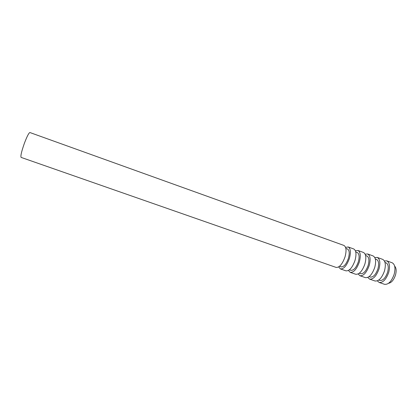 <?xml version="1.0" encoding="UTF-8"?>
<svg xmlns="http://www.w3.org/2000/svg" width="417" height="417" viewBox="0 0 417 417"><rect width="100%" height="100%" fill="white"/><g stroke="black" fill="none" stroke-linecap="round" stroke-linejoin="round"><path stroke-width="0.63" d="M388.571 283.289C391.459 282.757 393.757 280.031 395.467 275.1C396.583 270.899 396.312 267.907 394.654 266.129M24.421 143.193C27.037 136.328 28.872 132.778 29.925 132.538L343.884 245.42C346.298 246.838 346.673 250.685 345 256.966C342.367 264.19 339.396 267.672 336.092 267.406L21.111 157.402C20.428 156.161 21.528 151.423 24.421 143.193M339.521 266.312L341.08 266.859C343.811 267.089 346.251 264.269 348.388 258.399C349.743 253.291 349.42 250.153 347.413 248.985L345.86 248.428M338.656 266.937L340.392 268.908C343.744 269.194 346.736 265.728 349.368 258.514C351.025 252.243 350.624 248.391 348.169 246.963L345.578 247.401M340.392 268.908L345.933 270.841C349.342 271.149 352.365 267.704 354.992 260.51C356.634 254.25 356.201 250.393 353.694 248.949L348.169 246.963M349.456 269.794L350.879 270.294C353.699 270.555 356.175 267.761 358.312 261.918C359.642 256.83 359.266 253.687 357.192 252.488L355.769 251.983M348.44 270.477L350.197 272.332C353.652 272.655 356.697 269.231 359.318 262.048C360.95 255.793 360.491 251.936 357.942 250.476L355.409 250.81M350.197 272.332L355.691 274.25C359.209 274.6 362.279 271.191 364.896 264.024C366.512 257.784 366.022 253.922 363.421 252.447L357.942 250.476M359.308 273.244L360.601 273.698C363.509 273.99 366.022 271.227 368.148 265.41C369.462 260.333 369.04 257.19 366.887 255.965L365.594 255.506M358.146 273.974L359.923 275.726C363.483 276.096 366.574 272.702 369.191 265.551C370.796 259.317 370.275 255.454 367.638 253.958L365.156 254.203M359.923 275.726L365.375 277.633C368.993 278.019 372.11 274.647 374.721 267.511C376.311 261.287 375.764 257.425 373.069 255.913L367.638 253.958M369.076 276.664L370.244 277.07C373.236 277.399 375.79 274.667 377.906 268.871C379.199 263.81 378.73 260.661 376.499 259.416L375.336 258.999M367.784 277.435L369.566 279.098C373.236 279.499 376.369 276.143 378.98 269.022C380.559 262.809 379.981 258.941 377.249 257.419L374.815 257.581M369.566 279.098L374.977 280.985C378.699 281.412 381.863 278.076 384.464 270.972C386.033 264.764 385.423 260.896 382.639 259.353L377.249 257.419M378.772 280.057L379.809 280.422C382.879 280.782 385.475 278.076 387.586 272.306C388.858 267.261 388.342 264.107 386.038 262.835L385.006 262.465M377.343 280.86L379.136 282.439C382.905 282.882 386.085 279.557 388.686 272.468C390.239 266.27 389.608 262.397 386.788 260.849L384.401 260.943M379.136 282.439L384.5 284.311C388.326 284.78 391.532 281.475 394.128 274.402C395.67 268.214 395.003 264.336 392.136 262.767L386.788 260.849"/></g></svg>
